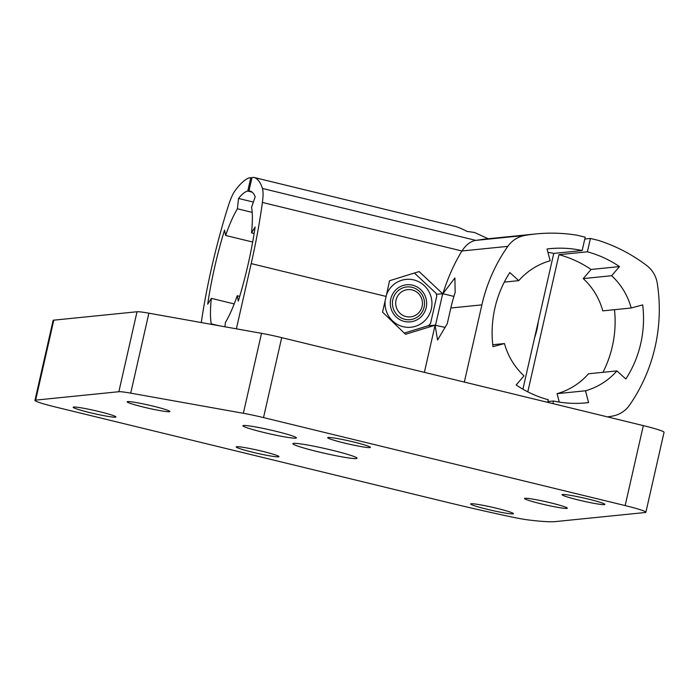 <?xml version="1.0" encoding="UTF-8"?>
<svg xmlns="http://www.w3.org/2000/svg" width="699" height="699" viewBox="0 0 699 699"><rect width="100%" height="100%" fill="white"/><g stroke="black" fill="none" stroke-linecap="round" stroke-linejoin="round"><path stroke-width="1.05" d="M528.112 519.907A27.401 1.957 12.8 0 1 511.45 516.928A164.422 11.769 12.8 0 1 446.364 502.118L55.675 407.063A27.401 1.957 -167.2 0 1 34.95 400.387A27.401 1.957 -167.2 0 1 35.632 400.125L118.856 391.72A27.401 1.957 -167.2 0 1 130.722 393.144L243.357 413.292A27.401 1.957 -167.2 0 1 263.523 417.6L625.151 505.578A27.401 1.957 -167.2 0 1 645.885 512.253A27.401 1.957 -167.2 0 1 645.203 512.516L555.294 521.603A164.422 11.769 12.8 0 1 528.112 519.907M317.765 451.694A32.888 2.35 12.8 0 1 292.89 443.682A32.888 2.35 12.8 0 1 332.147 450.243A32.888 2.35 12.8 0 1 357.023 458.256A32.888 2.35 12.8 0 1 317.765 451.694M487.212 509.291A21.922 1.573 12.8 0 1 470.628 503.944A21.922 1.573 12.8 0 1 496.797 508.322A21.922 1.573 12.8 0 1 513.381 513.66A21.922 1.573 12.8 0 1 487.212 509.291M541.157 503.839A21.922 1.573 12.8 0 1 524.573 498.501A21.922 1.573 12.8 0 1 550.751 502.869A21.922 1.573 12.8 0 1 567.326 508.208A21.922 1.573 12.8 0 1 541.157 503.839M578.676 500.047A21.922 1.573 12.8 0 1 562.092 494.709A21.922 1.573 12.8 0 1 588.27 499.077A21.922 1.573 12.8 0 1 604.853 504.425A21.922 1.573 12.8 0 1 578.676 500.047M252.802 452.262A21.922 1.573 12.8 0 1 236.218 446.914A21.922 1.573 12.8 0 1 262.387 451.292A21.922 1.573 12.8 0 1 278.971 456.63A21.922 1.573 12.8 0 1 252.802 452.262M89.76 412.593A21.922 1.573 12.8 0 1 73.177 407.246A21.922 1.573 12.8 0 1 99.345 411.624A21.922 1.573 12.8 0 1 115.929 416.962A21.922 1.573 12.8 0 1 89.76 412.593M143.706 407.141A21.922 1.573 12.8 0 1 127.122 401.803A21.922 1.573 12.8 0 1 153.291 406.171A21.922 1.573 12.8 0 1 169.874 411.519A21.922 1.573 12.8 0 1 143.706 407.141M344.266 443.017A21.922 1.573 12.8 0 1 327.691 437.679A21.922 1.573 12.8 0 1 353.86 442.048A21.922 1.573 12.8 0 1 370.444 447.395A21.922 1.573 12.8 0 1 344.266 443.017M263.663 432.428A27.401 1.957 12.8 0 1 242.937 425.752A27.401 1.957 12.8 0 1 275.651 431.222A27.401 1.957 12.8 0 1 296.385 437.897A27.401 1.957 12.8 0 1 263.663 432.428M34.95 400.387L53.115 320.43A27.401 1.957 12.8 0 1 53.797 320.159L137.021 311.754A27.401 1.957 12.8 0 1 148.887 313.187L261.522 333.327A27.401 1.957 12.8 0 1 281.688 337.634L643.325 425.612A27.401 1.957 12.8 0 1 664.05 432.288L645.885 512.253M236.376 328.836L251.194 263.602A164.422 34.181 -76.3 0 0 262.396 202.448A27.401 5.697 -76.3 0 0 262.44 188.459L475.862 240.386L524.984 235.423A164.422 160.403 -95.8 0 1 535.853 233.938A164.422 160.403 -95.8 0 1 577.391 235.283L585.212 237.188L582.171 250.548A109.612 106.93 84.2 0 0 549.545 248.704A109.612 106.93 84.2 0 0 547.072 248.984L550.165 260.771A67.41 65.767 -95.8 0 0 518.754 280.649L509.816 272.566A109.612 106.93 84.2 0 0 492.978 346.66L504.46 343.55A67.41 65.767 -95.8 0 0 524.023 375.835L516.177 384.957A109.612 106.93 84.2 0 0 548.278 399.741L547.684 402.344M522.913 389.186L553.757 253.414L582.171 250.548M424.38 372.349L435.084 325.227L445.08 327.377M427.884 325.839L435.556 325.061L442.083 296.315A164.422 34.181 -76.3 0 0 442.633 293.676L419.112 271.57L389.5 280.745A164.422 34.181 -76.3 0 1 386.11 296.428L382.545 312.121L405.542 334.279L435.084 325.227L437.583 340.011L447.264 323.698L450.829 308.006A164.422 160.403 -95.8 0 1 455.154 292.488L454.892 277.966L442.921 293.729L453.904 296.402M464.337 382.073L481.882 304.869A164.422 160.403 -95.8 0 1 507.824 246.354A27.401 26.737 84.2 0 1 524.984 235.423M442.921 293.729A164.422 160.403 -95.8 0 0 442.083 296.315C447.159 279.434 453.765 264.327 461.908 250.985L507.824 246.354M484.459 239.128L475.862 240.386C470.811 241.129 466.154 244.659 461.908 250.985L262.396 202.448M488.313 238.813L474.586 232.505L466.941 231.386C461.943 228.774 457.967 227.096 454.997 226.354L253.886 177.424M262.44 188.459A164.422 34.181 -76.3 0 0 253.842 177.415L454.997 226.354M253.842 177.415A164.422 34.181 -76.3 0 0 253.798 177.397L251.998 177.581L248.958 190.941A109.612 22.787 -76.3 0 1 250.059 191.08A109.612 22.787 -76.3 0 1 255.196 196.768L251.561 207.35A67.41 14.015 103.7 0 1 251.5 232.846L255.118 227.009A109.612 22.787 -76.3 0 1 238.289 301.103L237.206 295.747A67.41 14.015 103.7 0 1 225.419 322.422L224.947 326.791M442.633 293.676L436.657 294.279M251.098 191.465L248.958 190.941M254.13 233.483L251.5 232.846M239.722 296.359L237.206 295.747M553.757 253.414A109.612 106.93 84.2 0 0 547.946 252.33M504.302 282.108L518.754 280.649M492.751 344.738L504.46 343.55M607.518 416.901A164.422 160.403 84.2 0 0 612.534 416.088A27.401 26.737 84.2 0 0 629.633 405.018A165.986 161.923 84.2 0 0 657.278 283.34A27.401 26.737 84.2 0 0 646.732 265.541A164.422 160.403 84.2 0 0 598.589 240.465A10.966 10.695 -95.8 0 0 597.881 240.264L590.419 238.455L584.792 239.023M252.103 192.12L247.761 191.063L250.801 177.703L249.08 177.878A10.966 2.28 103.7 0 0 248.914 177.922A164.422 34.181 -76.3 0 0 234.916 190.897A27.401 5.697 -76.3 0 0 228.398 205.655A165.986 34.504 -76.3 0 0 201.286 322.554M250.801 177.703L251.911 177.974M218.936 325.717L211.273 323.847L211.107 324.31M211.273 323.847A67.41 14.015 103.7 0 1 211.334 298.359L207.708 304.196A109.612 22.787 -76.3 0 1 224.545 230.093L225.62 235.458A67.41 14.015 103.7 0 1 237.415 208.783L238.525 198.455L253.37 202.063M247.761 191.063A109.612 22.787 -76.3 0 0 238.525 198.455M611.634 275.721A67.41 65.767 -95.8 0 1 631.197 308.006L602.783 310.872A67.41 65.767 84.2 0 0 583.219 278.595L611.634 275.721L619.48 266.599A109.612 106.93 84.2 0 0 587.378 251.815L590.419 238.455M559.296 402.1L557.077 393.659A67.41 65.767 84.2 0 0 588.488 373.773L616.902 370.907L625.85 378.989A109.612 106.93 84.2 0 0 642.678 304.895L631.197 308.006M616.902 370.907A67.41 65.767 -95.8 0 1 585.491 390.785L588.584 402.572L583.63 403.07M552.892 403.611L553.486 401.008A109.612 106.93 84.2 0 0 586.111 402.851A109.612 106.93 84.2 0 0 588.584 402.572M547.859 401.576L553.486 401.008M527.806 391.851L558.973 254.681L587.378 251.815M538.195 321.933A16.444 3.416 103.7 0 1 536.867 329.806A16.444 3.416 103.7 0 1 534.595 337.766M619.48 266.599L591.066 269.464A109.612 106.93 84.2 0 0 558.973 254.681M583.219 278.595L591.066 269.464M557.077 393.659L585.491 390.785M602.94 372.314A109.612 106.93 84.2 0 0 614.491 309.692M252.662 242.037L225.62 235.458M252.19 212.374L237.415 208.783M234.2 303.925L211.334 298.359M385.14 300.684A24.046 23.46 84.2 0 0 386.031 310.19A24.046 23.46 84.2 0 0 415.302 326.354A24.046 23.46 84.2 0 0 430.933 296.437A24.046 23.46 84.2 0 0 409.142 279.285A24.046 23.46 84.2 0 0 386.451 294.917M404.293 333.082L428.688 325.577L430.514 323.585L436.805 295.887L436.027 293.265L414.42 273.029M425.874 297.984A18.637 18.183 -95.8 0 1 413.773 321.164A18.637 18.183 -95.8 0 1 391.082 308.643A18.637 18.183 -95.8 0 1 403.192 285.463A18.637 18.183 -95.8 0 1 425.874 297.984M422.1 306.424A13.7 13.368 84.2 0 0 412.104 289.928A13.7 13.368 84.2 0 0 396.053 300.081A13.7 13.368 84.2 0 0 406.049 316.577A13.7 13.368 84.2 0 0 422.1 306.424M392.855 299.513A16.444 16.042 84.2 0 0 410.13 319.67A16.444 16.042 84.2 0 0 424.11 307.114A16.444 16.042 84.2 0 0 406.827 286.957A16.444 16.042 84.2 0 0 392.855 299.513M137.021 311.754L118.856 391.72M53.797 320.159L35.632 400.125M481.882 304.869L450.829 308.006M386.11 296.428L251.194 263.602M643.325 425.612L625.151 505.578M281.688 337.634L263.523 417.6M261.522 333.327L243.357 413.292M148.887 313.187L130.722 393.144M535.853 233.938L484.424 239.128"/></g></svg>
